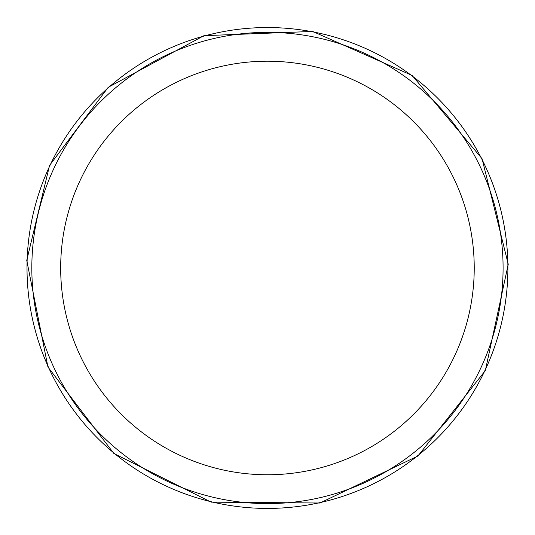 <?xml version="1.0" encoding="UTF-8"?>
<svg xmlns="http://www.w3.org/2000/svg" width="535" height="535" viewBox="0 0 535 535"><rect width="100%" height="100%" fill="white"/><g stroke="black" fill="none" stroke-linecap="round" stroke-linejoin="round"><path stroke-width="0.8" d="M503.087 267.981A235.634 235.634 0 0 1 149.639 472.051A235.634 235.634 0 0 1 149.639 63.919A235.634 235.634 0 0 1 503.087 267.981M507.896 267.981A240.442 240.442 0 0 1 147.232 476.21A240.442 240.442 0 0 1 147.232 59.753A240.442 240.442 0 0 1 507.896 267.981M474.231 267.981A206.777 206.777 0 0 1 164.064 447.059A206.777 206.777 0 0 1 164.064 88.91A206.777 206.777 0 0 1 474.231 267.981M26.75 260.358L47.943 367.03L113.901 453.506L211.178 502.144L319.93 503.02L417.982 455.967L485.332 370.574L508.25 264.263L482.055 158.708L412.097 75.435L312.641 31.438L203.962 35.678L108.237 87.299L49.574 165.389L26.75 260.358"/></g></svg>
